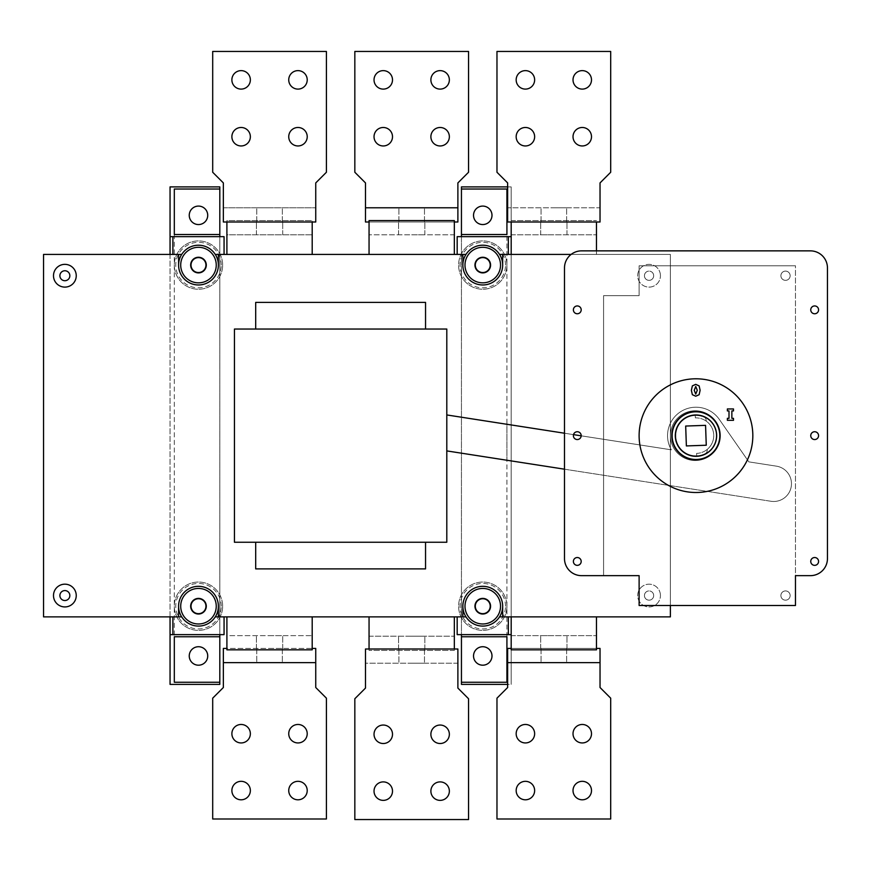 <?xml version="1.0" encoding="UTF-8"?>
<svg xmlns="http://www.w3.org/2000/svg" width="871" height="871" viewBox="0 0 871 871"><rect width="100%" height="100%" fill="white"/><g stroke="black" fill="none" stroke-linecap="round" stroke-linejoin="round"><path stroke-width="0.65" stroke-dasharray="4.36 3.27" d="M571.126 254.419L670.387 254.419L499.54 254.419L670.387 254.419L502.665 254.419L502.665 265.078A19.902 19.902 0 0 1 482.763 284.969A19.902 19.902 0 0 1 462.86 265.078L462.86 254.419L218.381 254.419L218.381 265.078A19.902 19.902 0 0 1 198.479 284.969A19.902 19.902 0 0 1 178.588 265.078L178.588 254.419L43.55 254.419L172.894 254.419L172.894 236.651L172.894 254.419L43.55 254.419L43.55 616.875L43.55 254.419L43.55 616.875L172.894 616.875L172.894 634.632L224.065 634.632L224.065 616.875L224.065 634.632L172.894 634.632L172.894 616.875L43.55 616.875L178.588 616.875L178.588 606.205A19.902 19.902 0 0 1 198.479 586.314A19.902 19.902 0 0 1 218.381 606.205L218.381 616.875L462.86 616.875L462.86 606.205A19.902 19.902 0 0 1 482.763 586.314A19.902 19.902 0 0 1 502.665 606.205L502.665 616.875L499.54 616.875A19.881 19.881 0 0 1 465.985 616.875L462.86 616.875L462.86 606.205A19.902 19.902 0 0 0 465.963 616.875L457.177 616.875L457.177 634.632L508.348 634.632L508.348 616.875L508.348 634.632L457.177 634.632L457.177 616.875L224.065 616.875L465.985 616.875M181.68 254.419A19.902 19.902 0 0 0 178.588 265.078L178.588 254.419L181.712 254.419L172.894 254.419L181.712 254.419A19.881 19.881 0 0 1 215.257 254.419L218.381 254.419L218.381 265.078A19.902 19.902 0 0 0 215.289 254.419M499.562 616.875A19.902 19.902 0 0 0 502.665 606.205L502.665 616.875L670.387 616.875L508.348 616.875L670.387 616.875L670.387 254.419L670.387 616.875L670.387 605.497L639.118 605.497L639.118 575.655L639.118 605.497L670.387 605.497L670.387 254.419L670.387 265.786L795.473 265.786L639.118 265.786L670.387 265.786L670.387 605.497L795.473 605.497L670.387 605.497M224.065 254.419L457.177 254.419L224.065 254.419L224.065 236.651L172.894 236.651L224.065 236.651L224.065 254.419L224.065 236.651L172.894 236.651L172.894 254.419M508.348 254.419L508.348 236.651L508.348 254.419L508.348 236.651L457.177 236.651L457.177 254.419L457.177 236.651L508.348 236.651L457.177 236.651L457.177 254.419L465.985 254.419A19.902 19.902 0 0 0 482.763 284.969A19.902 19.902 0 0 0 499.562 254.419L502.665 254.419L502.665 265.078A19.902 19.902 0 0 1 482.763 284.969A19.902 19.902 0 0 1 462.86 265.078L462.86 254.419L465.963 254.419A19.881 19.881 0 0 1 499.54 254.419L499.562 254.419M660.436 275.737A11.367 11.367 0 0 0 643.375 265.884A11.367 11.367 0 0 0 643.375 285.579A11.367 11.367 0 0 0 660.436 275.737A11.367 11.367 0 0 1 643.375 285.579A11.367 11.367 0 0 1 643.375 265.884A11.367 11.367 0 0 1 660.436 275.737M660.436 595.546A11.367 11.367 0 0 0 643.375 585.704A11.367 11.367 0 0 0 643.375 605.399A11.367 11.367 0 0 0 660.436 595.546A11.367 11.367 0 0 1 643.375 605.399A11.367 11.367 0 0 1 643.375 585.704A11.367 11.367 0 0 1 660.436 595.546M69.843 595.546A4.976 4.976 0 0 0 64.868 590.571A4.976 4.976 0 0 0 59.892 595.546A4.976 4.976 0 0 0 64.868 600.522A4.976 4.976 0 0 0 69.843 595.546A4.976 4.976 0 0 1 64.868 600.522A4.976 4.976 0 0 1 59.892 595.546A4.976 4.976 0 0 1 64.868 590.571A4.976 4.976 0 0 1 69.843 595.546M69.843 275.737A4.976 4.976 0 0 0 64.868 270.761A4.976 4.976 0 0 0 59.892 275.737A4.976 4.976 0 0 0 64.868 280.712A4.976 4.976 0 0 0 69.843 275.737A4.976 4.976 0 0 1 64.868 280.712A4.976 4.976 0 0 1 59.892 275.737A4.976 4.976 0 0 1 64.868 270.761A4.976 4.976 0 0 1 69.843 275.737M222.649 265.078A24.159 24.159 0 0 0 186.405 244.152A24.159 24.159 0 0 0 186.405 286.004A24.159 24.159 0 0 0 222.649 265.078A24.159 24.159 0 0 1 186.405 286.004A24.159 24.159 0 0 1 186.405 244.152A24.159 24.159 0 0 1 222.649 265.078M506.922 265.078A24.159 24.159 0 0 0 470.678 244.152A24.159 24.159 0 0 0 470.678 286.004A24.159 24.159 0 0 0 506.922 265.078A24.159 24.159 0 0 1 470.678 286.004A24.159 24.159 0 0 1 470.678 244.152A24.159 24.159 0 0 1 506.922 265.078M506.922 606.205A24.159 24.159 0 0 0 470.678 585.279A24.159 24.159 0 0 0 470.678 627.131A24.159 24.159 0 0 0 506.922 606.205A24.159 24.159 0 0 1 470.678 627.131A24.159 24.159 0 0 1 470.678 585.279A24.159 24.159 0 0 1 506.922 606.205M222.649 606.205A24.159 24.159 0 0 0 186.405 585.279A24.159 24.159 0 0 0 186.405 627.131A24.159 24.159 0 0 0 222.649 606.205A24.159 24.159 0 0 1 186.405 627.131A24.159 24.159 0 0 1 186.405 585.279A24.159 24.159 0 0 1 222.649 606.205M215.289 616.875A19.902 19.902 0 0 0 218.381 606.205L218.381 616.875L215.257 616.875L224.065 616.875L215.257 616.875A19.881 19.881 0 0 1 181.712 616.875L172.894 616.875L181.712 616.875L178.588 616.875L178.588 606.205A19.902 19.902 0 0 0 181.68 616.875M511.19 254.419L596.472 254.419L511.19 254.419L511.19 220.581L511.19 222.007L596.472 222.007L596.472 254.419L596.472 234.8L596.472 254.419L511.19 254.419L596.472 254.419L596.472 250.859M511.19 220.581L596.472 220.581L511.19 220.581M511.19 234.8L596.472 234.8L511.19 234.8M553.836 234.8L540.684 234.8L553.836 234.8M553.836 222.007L540.684 222.007L553.836 222.007M511.19 222.007L507.641 222.007L507.641 207.788L600.032 207.788L600.032 222.007L596.472 222.007M600.032 182.921L600.032 207.788L507.641 207.788L507.641 182.921L496.971 172.262L496.971 51.443L610.691 51.443L610.691 172.262L600.032 182.921M553.836 207.788L566.629 207.788L553.836 207.788M516.165 136.725A9.243 9.243 0 0 0 530.025 144.728A9.243 9.243 0 0 0 530.025 128.723A9.243 9.243 0 0 0 516.165 136.725M573.02 136.725A9.243 9.243 0 0 0 586.88 144.728A9.243 9.243 0 0 0 586.88 128.723A9.243 9.243 0 0 0 573.02 136.725M573.02 79.871A9.243 9.243 0 0 0 586.88 87.873A9.243 9.243 0 0 0 586.88 71.868A9.243 9.243 0 0 0 573.02 79.871M516.165 79.871A9.243 9.243 0 0 0 530.025 87.873A9.243 9.243 0 0 0 530.025 71.868A9.243 9.243 0 0 0 516.165 79.871M312.199 616.875L226.906 616.875L312.199 616.875L312.199 635.634L226.906 635.634L226.906 616.875L312.199 616.875L312.199 648.427L226.906 648.427L226.906 616.875L226.906 635.634L312.199 635.634L312.199 616.875L226.906 616.875M369.054 616.875L454.335 616.875L369.054 616.875L369.054 636.2L369.054 616.875L454.335 616.875L454.335 636.2L454.335 616.875L369.054 616.875L369.054 650.419L369.054 648.993L457.885 648.993L457.885 663.212L365.493 663.212L365.493 648.993L369.054 648.993M226.906 648.427L226.906 649.842L312.199 649.842L312.199 648.427M223.357 648.427L315.748 648.427L315.748 687.513L326.407 698.172L326.407 818.99L212.698 818.99L212.698 698.172L223.357 687.513L223.357 648.427M223.357 662.635L315.748 662.635M269.553 662.635L256.76 662.635L269.553 662.635M269.553 648.427L282.705 648.427L269.553 648.427M231.882 733.709A9.243 9.243 0 0 0 241.125 742.952A9.243 9.243 0 0 0 250.358 733.709A9.243 9.243 0 0 0 241.125 724.465A9.243 9.243 0 0 0 231.882 733.709M288.737 733.709A9.243 9.243 0 0 0 297.98 742.952A9.243 9.243 0 0 0 307.223 733.709A9.243 9.243 0 0 0 297.98 724.465A9.243 9.243 0 0 0 288.737 733.709M288.737 790.563A9.243 9.243 0 0 0 297.98 799.807A9.243 9.243 0 0 0 307.223 790.563A9.243 9.243 0 0 0 297.98 781.331A9.243 9.243 0 0 0 288.737 790.563M231.882 790.563A9.243 9.243 0 0 0 241.125 799.807A9.243 9.243 0 0 0 250.358 790.563A9.243 9.243 0 0 0 241.125 781.331A9.243 9.243 0 0 0 231.882 790.563M269.553 635.634L282.705 635.634L269.553 635.634M369.054 636.2L454.335 636.2L369.054 636.2M365.493 688.079L365.493 663.212L457.885 663.212L457.885 688.079L468.544 698.738L468.544 819.557L354.835 819.557L354.835 698.738L365.493 688.079M411.689 663.212L424.482 663.212L411.689 663.212M411.689 648.993L424.841 648.993L411.689 648.993M449.36 734.275A9.243 9.243 0 0 0 435.5 726.272A9.243 9.243 0 0 0 435.5 742.277A9.243 9.243 0 0 0 449.36 734.275M392.505 734.275A9.243 9.243 0 0 0 378.645 726.272A9.243 9.243 0 0 0 378.645 742.277A9.243 9.243 0 0 0 392.505 734.275M392.505 791.129A9.243 9.243 0 0 0 378.645 783.127A9.243 9.243 0 0 0 378.645 799.132A9.243 9.243 0 0 0 392.505 791.129M449.36 791.129A9.243 9.243 0 0 0 435.5 783.127A9.243 9.243 0 0 0 435.5 799.132A9.243 9.243 0 0 0 449.36 791.129M454.335 648.993L454.335 650.419L369.054 650.419L454.335 650.419L454.335 616.875M411.689 636.2L424.841 636.2L411.689 636.2M312.199 254.419L226.906 254.419L312.199 254.419L312.199 234.8L226.906 234.8L226.906 254.419L312.199 254.419L226.906 254.419L226.906 234.8L312.199 234.8L312.199 254.419L312.199 220.581L226.906 220.581L226.906 222.007L312.199 222.007L312.199 220.581L226.906 220.581L226.906 254.419M454.335 222.007L454.335 254.419L369.054 254.419L369.054 234.8L369.054 254.419L454.335 254.419L369.054 254.419L369.054 220.581L454.335 220.581L454.335 222.007L369.054 222.007M269.553 234.8L282.705 234.8L269.553 234.8M269.553 222.007L256.401 222.007L269.553 222.007M226.906 222.007L223.357 222.007L223.357 182.921L212.698 172.262L212.698 51.443L326.407 51.443L326.407 172.262L315.748 182.921L315.748 222.007L312.199 222.007M269.553 207.788L256.76 207.788L269.553 207.788M223.357 207.788L315.748 207.788L223.357 207.788M231.882 136.725A9.243 9.243 0 0 0 245.742 144.728A9.243 9.243 0 0 0 245.742 128.723A9.243 9.243 0 0 0 231.882 136.725M288.737 136.725A9.243 9.243 0 0 0 302.596 144.728A9.243 9.243 0 0 0 302.596 128.723A9.243 9.243 0 0 0 288.737 136.725M288.737 79.871A9.243 9.243 0 0 0 302.596 87.873A9.243 9.243 0 0 0 302.596 71.868A9.243 9.243 0 0 0 288.737 79.871M231.882 79.871A9.243 9.243 0 0 0 245.742 87.873A9.243 9.243 0 0 0 245.742 71.868A9.243 9.243 0 0 0 231.882 79.871M454.335 234.8L454.335 254.419L454.335 234.8L369.054 234.8L454.335 234.8M369.054 254.419L454.335 254.419M411.689 234.8L424.841 234.8L411.689 234.8M411.689 222.007L424.841 222.007L411.689 222.007M365.493 222.007L365.493 182.921L354.835 172.262L354.835 51.443L468.544 51.443L468.544 172.262L457.885 182.921L457.885 222.007L365.493 222.007M411.689 207.788L398.896 207.788L411.689 207.788M457.885 207.788L365.493 207.788M449.36 136.725A9.243 9.243 0 0 0 440.116 127.482A9.243 9.243 0 0 0 430.884 136.725A9.243 9.243 0 0 0 440.116 145.958A9.243 9.243 0 0 0 449.36 136.725M392.505 136.725A9.243 9.243 0 0 0 383.262 127.482A9.243 9.243 0 0 0 374.029 136.725A9.243 9.243 0 0 0 383.262 145.958A9.243 9.243 0 0 0 392.505 136.725M392.505 79.871A9.243 9.243 0 0 0 383.262 70.627A9.243 9.243 0 0 0 374.029 79.871A9.243 9.243 0 0 0 383.262 89.103A9.243 9.243 0 0 0 392.505 79.871M449.36 79.871A9.243 9.243 0 0 0 440.116 70.627A9.243 9.243 0 0 0 430.884 79.871A9.243 9.243 0 0 0 440.116 89.103A9.243 9.243 0 0 0 449.36 79.871M508.348 616.875L499.54 616.875L508.348 616.875L508.348 634.632L457.177 634.632L457.177 616.875M596.472 616.875L511.19 616.875L596.472 616.875L596.472 648.427L511.19 648.427L511.19 616.875L596.472 616.875L596.472 635.634L596.472 616.875L511.19 616.875L511.19 635.634L511.19 616.875M511.19 648.427L511.19 649.842L596.472 649.842L596.472 648.427M600.032 648.427L600.032 687.513L610.691 698.172L610.691 818.99L496.971 818.99L496.971 698.172L507.641 687.513L507.641 648.427L600.032 648.427M507.641 662.635L600.032 662.635M553.836 662.635L566.629 662.635L553.836 662.635M553.836 648.427L540.684 648.427L553.836 648.427M516.165 733.709A9.243 9.243 0 0 0 525.398 742.952A9.243 9.243 0 0 0 534.642 733.709A9.243 9.243 0 0 0 525.398 724.465A9.243 9.243 0 0 0 516.165 733.709M573.02 733.709A9.243 9.243 0 0 0 582.264 742.952A9.243 9.243 0 0 0 591.496 733.709A9.243 9.243 0 0 0 582.264 724.465A9.243 9.243 0 0 0 573.02 733.709M573.02 790.563A9.243 9.243 0 0 0 582.264 799.807A9.243 9.243 0 0 0 591.496 790.563A9.243 9.243 0 0 0 582.264 781.331A9.243 9.243 0 0 0 573.02 790.563M516.165 790.563A9.243 9.243 0 0 0 525.398 799.807A9.243 9.243 0 0 0 534.642 790.563A9.243 9.243 0 0 0 525.398 781.331A9.243 9.243 0 0 0 516.165 790.563M553.836 635.634L540.684 635.634L553.836 635.634M511.19 635.634L596.472 635.634L511.19 635.634M603.581 575.655L603.581 295.639L603.581 575.655L603.581 295.639L639.118 295.639L603.581 295.639L639.118 295.639L639.118 265.786L639.118 295.639L639.118 265.786L639.118 295.639L603.581 295.639L603.581 575.655L639.118 575.655L603.581 575.655L639.118 575.655L639.118 605.497L795.473 605.497L795.473 265.786L795.473 605.497L639.118 605.497L639.118 575.655L639.118 605.497L795.473 605.497L795.473 265.786L639.118 265.786L795.473 265.786L795.473 605.497L639.118 605.497L639.118 575.655L603.581 575.655L603.581 295.639L603.581 575.655L639.118 575.655L639.118 605.497L795.473 605.497L795.473 265.786L639.118 265.786L639.118 295.639L603.581 295.639L639.118 295.639L639.118 265.786L795.473 265.786L795.473 605.497L795.473 575.655L810.389 575.655A17.061 17.061 0 0 0 827.45 558.594L827.45 267.92A17.061 17.061 0 0 0 810.389 250.859L581.545 250.859A17.061 17.061 0 0 0 564.495 267.92L564.495 558.594A17.061 17.061 0 0 0 581.545 575.655L639.118 575.655M425.549 542.252L446.801 542.252L446.801 329.042L425.549 329.042L425.549 302.389L255.693 302.389L255.693 329.042L234.441 329.042L234.441 542.252L255.693 542.252L255.693 568.894L425.549 568.894L425.549 542.252L425.549 568.894L255.693 568.894L255.693 542.252L234.441 542.252L446.801 542.252L446.801 329.042L234.441 329.042L234.441 542.252L234.441 329.042L255.693 329.042L255.693 302.389L425.549 302.389L425.549 329.042L446.801 329.042L446.801 542.252L255.693 542.252L255.693 568.894L425.549 568.894L425.549 542.252L255.693 542.252M76.245 595.546A11.367 11.367 0 0 0 59.184 585.704A11.367 11.367 0 0 0 59.184 605.399A11.367 11.367 0 0 0 76.245 595.546A11.367 11.367 0 0 1 59.184 605.399A11.367 11.367 0 0 1 59.184 585.704A11.367 11.367 0 0 1 76.245 595.546A11.367 11.367 0 0 0 59.184 585.704A11.367 11.367 0 0 0 59.184 605.399A11.367 11.367 0 0 0 76.245 595.546M76.245 275.737A11.367 11.367 0 0 0 59.184 265.884A11.367 11.367 0 0 0 59.184 285.579A11.367 11.367 0 0 0 76.245 275.737A11.367 11.367 0 0 1 59.184 285.579A11.367 11.367 0 0 1 59.184 265.884A11.367 11.367 0 0 1 76.245 275.737A11.367 11.367 0 0 0 59.184 265.884A11.367 11.367 0 0 0 59.184 285.579A11.367 11.367 0 0 0 76.245 275.737M446.801 414.944L446.801 450.906L446.801 414.944L506.922 424.286L506.922 460.247L446.801 450.906L506.922 460.247L506.922 424.286L446.801 414.944L446.801 450.906L446.801 414.944L671.334 449.828A28.427 28.427 0 0 1 680.752 411.635A28.427 28.427 0 0 1 719.315 419.408L748.831 461.87L776.431 466.159A17.768 17.768 0 0 1 791.26 486.443A17.768 17.768 0 0 1 770.977 501.271L511.19 460.911L511.19 424.95L511.19 460.911L770.977 501.271A17.768 17.768 0 0 0 791.26 486.443A17.768 17.768 0 0 0 776.431 466.159L748.831 461.87L719.315 419.408A28.427 28.427 0 0 0 680.752 411.635A28.427 28.427 0 0 0 671.334 449.828L511.19 424.95L671.334 449.828A28.427 28.427 0 0 1 680.752 411.635A28.427 28.427 0 0 1 719.315 419.408A28.427 28.427 0 0 0 680.752 411.635A28.427 28.427 0 0 0 671.334 449.828L581.186 435.827M790.139 595.546A4.616 4.616 0 0 1 783.214 599.553A4.616 4.616 0 0 1 783.214 591.551A4.616 4.616 0 0 1 790.139 595.546A4.616 4.616 0 0 0 783.214 591.551A4.616 4.616 0 0 0 783.214 599.553A4.616 4.616 0 0 0 790.139 595.546A4.616 4.616 0 0 0 783.214 591.551A4.616 4.616 0 0 0 783.214 599.553A4.616 4.616 0 0 0 790.139 595.546A4.616 4.616 0 0 1 783.214 599.553A4.616 4.616 0 0 1 783.214 591.551A4.616 4.616 0 0 1 790.139 595.546A4.616 4.616 0 0 1 785.522 600.173A4.616 4.616 0 0 1 780.895 595.546A4.616 4.616 0 0 1 785.522 590.93A4.616 4.616 0 0 1 790.139 595.546M790.139 275.737A4.616 4.616 0 0 1 783.214 279.733A4.616 4.616 0 0 1 783.214 271.73A4.616 4.616 0 0 1 790.139 275.737A4.616 4.616 0 0 0 783.214 271.73A4.616 4.616 0 0 0 783.214 279.733A4.616 4.616 0 0 0 790.139 275.737A4.616 4.616 0 0 0 783.214 271.73A4.616 4.616 0 0 0 783.214 279.733A4.616 4.616 0 0 0 790.139 275.737A4.616 4.616 0 0 1 783.214 279.733A4.616 4.616 0 0 1 783.214 271.73A4.616 4.616 0 0 1 790.139 275.737A4.616 4.616 0 0 1 785.522 280.353A4.616 4.616 0 0 1 780.895 275.737A4.616 4.616 0 0 1 785.522 271.121A4.616 4.616 0 0 1 790.139 275.737M696.593 453.399L696.68 455.816A20.185 20.185 0 0 1 676.234 431.45A20.185 20.185 0 0 1 704.824 417.503A4.268 4.268 0 0 1 706.163 421.085A17.768 17.768 0 0 1 696.593 453.399L696.68 455.816A20.185 20.185 0 0 1 676.234 431.45A20.185 20.185 0 0 1 704.824 417.503A4.268 4.268 0 0 1 706.163 421.085A17.768 17.768 0 0 1 696.593 453.399M685.684 426.05L705.564 425.353L706.261 445.233L686.37 445.93L685.684 426.05L686.37 445.93L706.261 445.233L705.564 425.353L685.684 426.05L686.37 445.93L706.261 445.233L705.564 425.353L685.684 426.05L686.37 445.93L706.261 445.233L705.564 425.353L685.684 426.05L705.564 425.353L706.261 445.233L686.37 445.93L685.684 426.05L686.37 445.93L706.261 445.233L705.564 425.353L685.684 426.05L705.564 425.353L706.261 445.233L686.37 445.93L685.684 426.05M695.352 417.884L695.265 415.467A20.185 20.185 0 0 0 676.571 441.205A20.185 20.185 0 0 0 706.065 453.127A4.268 4.268 0 0 0 707.154 449.447A17.768 17.768 0 0 0 695.352 417.884L695.265 415.467A20.185 20.185 0 0 0 676.571 441.205A20.185 20.185 0 0 0 706.065 453.127A4.268 4.268 0 0 0 707.154 449.447A17.768 17.768 0 0 0 695.352 417.884M506.922 636.766L506.922 234.517L506.922 636.766M461.445 636.766L461.445 234.517L461.445 636.766M491.995 655.961A9.243 9.243 0 0 0 478.146 647.959A9.243 9.243 0 0 0 478.146 663.963A9.243 9.243 0 0 0 491.995 655.961M507.641 186.895L511.19 186.895L511.19 684.388L507.641 684.388M461.445 684.388L461.445 186.895M491.995 215.322A9.243 9.243 0 0 0 478.146 207.32A9.243 9.243 0 0 0 478.146 223.324A9.243 9.243 0 0 0 491.995 215.322M511.19 186.895L511.19 684.388M719.49 435.642A23.528 23.528 0 0 1 684.214 456.012A23.528 23.528 0 0 1 684.214 415.271A23.528 23.528 0 0 1 719.49 435.642A23.528 23.528 0 0 0 684.214 415.271A23.528 23.528 0 0 0 684.214 456.012A23.528 23.528 0 0 0 719.49 435.642A23.528 23.528 0 0 0 684.214 415.271A23.528 23.528 0 0 0 684.214 456.012A23.528 23.528 0 0 0 719.49 435.642A23.528 23.528 0 0 0 684.214 415.271A23.528 23.528 0 0 0 684.214 456.012A23.528 23.528 0 0 0 719.49 435.642M695.254 415.042A20.61 20.61 0 0 1 716.572 434.923A20.61 20.61 0 0 1 696.691 456.241A20.61 20.61 0 0 1 675.373 436.36A20.61 20.61 0 0 1 695.254 415.042A20.61 20.61 0 0 0 675.373 436.36A20.61 20.61 0 0 0 696.691 456.241A20.61 20.61 0 0 0 713.447 424.721A20.61 20.61 0 0 0 677.769 425.963A20.61 20.61 0 0 0 696.691 456.241A20.61 20.61 0 0 0 716.572 434.923A20.61 20.61 0 0 0 695.254 415.042M508.348 236.651L461.445 236.651L461.445 634.632L508.348 634.632M490.58 606.205A7.817 7.817 0 0 0 478.854 599.444A7.817 7.817 0 0 0 478.854 612.977A7.817 7.817 0 0 0 490.58 606.205A7.817 7.817 0 0 1 482.763 614.022A7.817 7.817 0 0 1 474.945 606.205A7.817 7.817 0 0 1 482.763 598.388A7.817 7.817 0 0 1 490.58 606.205M490.58 265.078A7.817 7.817 0 0 0 478.854 258.306A7.817 7.817 0 0 0 478.854 271.85A7.817 7.817 0 0 0 490.58 265.078A7.817 7.817 0 0 1 482.763 272.895A7.817 7.817 0 0 1 474.945 265.078A7.817 7.817 0 0 1 482.763 257.261A7.817 7.817 0 0 1 490.58 265.078M500.531 265.078A17.768 17.768 0 0 0 473.878 249.683A17.768 17.768 0 0 0 473.878 280.462A17.768 17.768 0 0 0 500.531 265.078M490.221 265.078A7.458 7.458 0 0 0 479.028 258.611A7.458 7.458 0 0 0 479.028 271.534A7.458 7.458 0 0 0 490.221 265.078M474.945 265.078A7.817 7.817 0 0 0 486.671 271.85A7.817 7.817 0 0 0 486.671 258.306A7.817 7.817 0 0 0 474.945 265.078M500.531 606.205A17.768 17.768 0 0 0 473.878 590.821A17.768 17.768 0 0 0 473.878 621.6A17.768 17.768 0 0 0 500.531 606.205M490.221 606.205A7.458 7.458 0 0 0 479.028 599.749A7.458 7.458 0 0 0 479.028 612.672A7.458 7.458 0 0 0 490.221 606.205M474.945 606.205A7.817 7.817 0 0 0 486.671 612.977A7.817 7.817 0 0 0 486.671 599.444A7.817 7.817 0 0 0 474.945 606.205M720.132 435.642A24.159 24.159 0 0 0 683.887 414.716A24.159 24.159 0 0 0 683.887 456.567A24.159 24.159 0 0 0 720.132 435.642A24.159 24.159 0 0 0 683.887 414.716A24.159 24.159 0 0 0 683.887 456.567A24.159 24.159 0 0 0 720.132 435.642A24.159 24.159 0 0 1 683.887 456.567A24.159 24.159 0 0 1 683.887 414.716A24.159 24.159 0 0 1 720.132 435.642A24.159 24.159 0 0 1 683.887 456.567A24.159 24.159 0 0 1 683.887 414.716A24.159 24.159 0 0 1 720.132 435.642M653.326 273.962A4.616 4.616 0 0 0 645.389 272.928A4.616 4.616 0 0 0 648.47 280.32A4.616 4.616 0 0 0 653.326 273.962A4.616 4.616 0 0 1 647.295 280.005A4.616 4.616 0 0 1 645.792 272.471A4.616 4.616 0 0 1 653.326 273.962M653.326 593.772A4.616 4.616 0 0 0 645.389 592.748A4.616 4.616 0 0 0 648.47 600.13A4.616 4.616 0 0 0 653.326 593.772A4.616 4.616 0 0 1 647.295 599.814A4.616 4.616 0 0 1 645.792 592.291A4.616 4.616 0 0 1 653.326 593.772M720.186 435.642A24.878 24.878 0 0 1 682.875 457.188A24.878 24.878 0 0 1 682.875 414.095A24.878 24.878 0 0 1 720.186 435.642A24.878 24.878 0 0 0 682.875 414.095A24.878 24.878 0 0 0 682.875 457.188A24.878 24.878 0 0 0 720.186 435.642M653.326 277.511A4.616 4.616 0 0 1 644.442 275.737A4.616 4.616 0 0 1 649.973 271.208A4.616 4.616 0 0 1 653.326 277.511M653.326 597.321A4.616 4.616 0 0 1 644.442 595.546A4.616 4.616 0 0 1 649.973 591.017A4.616 4.616 0 0 1 653.326 597.321M780.895 595.546A4.616 4.616 0 0 0 787.83 599.553A4.616 4.616 0 0 0 787.83 591.551A4.616 4.616 0 0 0 780.895 595.546M780.895 275.737A4.616 4.616 0 0 0 787.83 279.733A4.616 4.616 0 0 0 787.83 271.73A4.616 4.616 0 0 0 780.895 275.737M644.442 275.737A4.616 4.616 0 0 0 651.377 279.733A4.616 4.616 0 0 0 651.377 271.73A4.616 4.616 0 0 0 644.442 275.737M644.442 595.546A4.616 4.616 0 0 0 651.377 599.553A4.616 4.616 0 0 0 651.377 591.551A4.616 4.616 0 0 0 644.442 595.546M671.802 435.642A24.159 24.159 0 0 0 708.058 456.567A24.159 24.159 0 0 0 708.058 414.716A24.159 24.159 0 0 0 671.802 435.642M573.379 561.436A3.909 3.909 0 0 0 579.237 564.822A3.909 3.909 0 0 0 579.237 558.05A3.909 3.909 0 0 0 573.379 561.436M573.379 435.642A3.909 3.909 0 0 0 579.237 439.028A3.909 3.909 0 0 0 579.237 432.256A3.909 3.909 0 0 0 573.379 435.642M810.749 561.436A3.909 3.909 0 0 0 816.617 564.822A3.909 3.909 0 0 0 816.617 558.05A3.909 3.909 0 0 0 810.749 561.436M810.749 435.642A3.909 3.909 0 0 0 816.617 439.028A3.909 3.909 0 0 0 816.617 432.256A3.909 3.909 0 0 0 810.749 435.642M810.749 309.847A3.909 3.909 0 0 0 816.617 313.233A3.909 3.909 0 0 0 816.617 306.461A3.909 3.909 0 0 0 810.749 309.847M573.379 309.847A3.909 3.909 0 0 0 579.237 313.233A3.909 3.909 0 0 0 579.237 306.461A3.909 3.909 0 0 0 573.379 309.847M752.827 435.642A56.855 56.855 0 0 1 667.545 484.886A56.855 56.855 0 0 1 667.545 386.408A56.855 56.855 0 0 1 752.827 435.642M692.369 385.864L691.367 390.284L692.358 394.694L695.744 396.207L699.13 394.715L700.121 390.284L699.141 385.907L695.744 384.361L692.369 385.864M695.744 394.106L697.257 390.284L695.744 386.463L694.231 390.295L695.744 394.106M727.372 408.945L727.372 410.927L729.005 410.927L729.005 418.33L727.372 418.33L727.372 420.312L733.491 420.312L733.491 418.33L731.858 418.33L731.858 410.927L733.491 410.927L733.491 408.945L727.372 408.945M716.648 435.642A20.686 20.686 0 0 1 685.629 453.551A20.686 20.686 0 0 1 685.629 417.732A20.686 20.686 0 0 1 716.648 435.642A20.686 20.686 0 0 1 685.629 453.551A20.686 20.686 0 0 1 685.629 417.732A20.686 20.686 0 0 1 716.648 435.642A20.686 20.686 0 0 0 685.629 417.732A20.686 20.686 0 0 0 685.629 453.551A20.686 20.686 0 0 0 716.648 435.642M59.892 275.737A4.976 4.976 0 0 1 67.361 271.425A4.976 4.976 0 0 1 67.361 280.048A4.976 4.976 0 0 1 59.892 275.737M59.892 595.546A4.976 4.976 0 0 1 67.361 591.246A4.976 4.976 0 0 1 67.361 599.858A4.976 4.976 0 0 1 59.892 595.546M255.693 329.042L425.549 329.042L425.549 302.389L255.693 302.389L255.693 329.042L425.549 329.042M218.381 606.205A19.902 19.902 0 0 0 198.479 586.314A19.902 19.902 0 0 0 178.588 606.205A19.902 19.902 0 0 1 198.479 586.314A19.902 19.902 0 0 1 218.381 606.205L218.381 616.875M502.665 606.205A19.902 19.902 0 0 0 482.763 586.314A19.902 19.902 0 0 0 462.86 606.205A19.902 19.902 0 0 1 482.763 586.314A19.902 19.902 0 0 1 502.665 606.205L502.665 616.875M178.588 265.078A19.902 19.902 0 0 0 198.479 284.969A19.902 19.902 0 0 0 218.381 265.078A19.902 19.902 0 0 1 198.479 284.969A19.902 19.902 0 0 1 178.588 265.078L178.588 254.419M221.223 265.078A22.744 22.744 0 0 0 187.113 245.382A22.744 22.744 0 0 0 187.113 284.773A22.744 22.744 0 0 0 221.223 265.078M505.507 265.078A22.744 22.744 0 0 0 471.385 245.382A22.744 22.744 0 0 0 471.385 284.773A22.744 22.744 0 0 0 505.507 265.078M505.507 606.205A22.744 22.744 0 0 0 471.385 586.51A22.744 22.744 0 0 0 471.385 625.901A22.744 22.744 0 0 0 505.507 606.205M221.223 606.205A22.744 22.744 0 0 0 187.113 586.51A22.744 22.744 0 0 0 187.113 625.901A22.744 22.744 0 0 0 221.223 606.205M216.248 265.078A17.768 17.768 0 0 0 189.595 249.683A17.768 17.768 0 0 0 189.595 280.462A17.768 17.768 0 0 0 216.248 265.078M224.065 616.875L224.065 634.632L172.894 634.632L219.808 634.632L219.808 236.651L172.894 236.651M170.052 254.419L170.052 616.875M174.32 234.517L174.32 636.766L174.32 234.517M219.808 234.517L219.808 636.766L219.808 234.517M170.052 684.388L170.052 186.895M219.808 186.895L219.808 684.388M189.247 215.322A9.243 9.243 0 0 0 203.106 223.324A9.243 9.243 0 0 0 203.106 207.32A9.243 9.243 0 0 0 189.247 215.322M189.247 655.961A9.243 9.243 0 0 0 203.106 663.963A9.243 9.243 0 0 0 203.106 647.959A9.243 9.243 0 0 0 189.247 655.961M190.662 265.078A7.817 7.817 0 0 0 202.388 271.85A7.817 7.817 0 0 0 202.388 258.306A7.817 7.817 0 0 0 190.662 265.078A7.817 7.817 0 0 1 198.479 257.261A7.817 7.817 0 0 1 206.296 265.078A7.817 7.817 0 0 1 198.479 272.895A7.817 7.817 0 0 1 190.662 265.078A7.817 7.817 0 0 0 202.388 271.85A7.817 7.817 0 0 0 202.388 258.306A7.817 7.817 0 0 0 190.662 265.078M190.662 606.205A7.817 7.817 0 0 0 202.388 612.977A7.817 7.817 0 0 0 202.388 599.444A7.817 7.817 0 0 0 190.662 606.205A7.817 7.817 0 0 1 198.479 598.388A7.817 7.817 0 0 1 206.296 606.205A7.817 7.817 0 0 1 198.479 614.022A7.817 7.817 0 0 1 190.662 606.205A7.817 7.817 0 0 0 202.388 612.977A7.817 7.817 0 0 0 202.388 599.444A7.817 7.817 0 0 0 190.662 606.205M205.948 265.078A7.458 7.458 0 0 0 194.756 258.611A7.458 7.458 0 0 0 194.756 271.534A7.458 7.458 0 0 0 205.948 265.078M216.248 606.205A17.768 17.768 0 0 0 189.595 590.821A17.768 17.768 0 0 0 189.595 621.6A17.768 17.768 0 0 0 216.248 606.205M205.948 606.205A7.458 7.458 0 0 0 194.756 599.749A7.458 7.458 0 0 0 194.756 612.672A7.458 7.458 0 0 0 205.948 606.205M172.894 634.632L172.894 616.875M446.801 450.906L564.495 469.186M748.831 461.87L719.315 419.408L748.831 461.87L776.431 466.159L748.831 461.87M770.977 501.271A17.768 17.768 0 0 0 791.26 486.443A17.768 17.768 0 0 0 776.431 466.159A17.768 17.768 0 0 1 791.26 486.443A17.768 17.768 0 0 1 770.977 501.271M564.495 433.225L573.51 434.629M218.381 265.078L218.381 254.419M462.86 254.419L462.86 265.078M502.665 265.078L502.665 254.419M462.86 606.205L462.86 616.875M178.588 606.205L178.588 616.875M465.985 254.419L457.177 254.419M540.684 234.8L540.684 222.007L540.684 234.8M566.977 234.8L566.977 222.007L566.977 234.8M541.043 222.007L541.043 207.788L541.043 222.007M566.629 222.007L566.629 207.788L566.629 222.007M256.76 648.427L256.76 662.635L256.76 648.427M282.346 648.427L282.346 662.635L282.346 648.427M282.705 648.427L282.705 635.634L282.705 648.427M256.401 648.427L256.401 635.634L256.401 648.427M424.482 648.993L424.482 663.212L424.482 648.993M398.896 648.993L398.896 663.212L398.896 648.993M398.548 648.993L398.548 636.2L398.548 648.993M424.841 648.993L424.841 636.2L424.841 648.993M282.705 234.8L282.705 222.007L282.705 234.8M256.401 234.8L256.401 222.007L256.401 234.8M256.76 222.007L256.76 207.788L256.76 222.007M282.346 222.007L282.346 207.788L282.346 222.007M424.841 234.8L424.841 222.007L424.841 234.8M398.548 234.8L398.548 222.007L398.548 234.8M424.482 222.007L424.482 207.788L424.482 222.007M398.896 222.007L398.896 207.788L398.896 222.007M541.043 648.427L541.043 662.635L541.043 648.427M566.629 648.427L566.629 662.635L566.629 648.427M540.684 648.427L540.684 635.634L540.684 648.427M566.977 648.427L566.977 635.634L566.977 648.427"/><path stroke-width="1.31" d="M670.387 605.497L670.387 616.875L502.665 616.875L502.665 606.205A19.902 19.902 0 0 0 482.763 586.314A19.902 19.902 0 0 0 462.86 606.205L462.86 616.875L218.381 616.875L218.381 606.205A19.902 19.902 0 0 0 198.479 586.314A19.902 19.902 0 0 0 178.588 606.205L178.588 616.875L43.55 616.875L43.55 254.419L178.588 254.419L178.588 265.078A19.902 19.902 0 0 0 198.479 284.969A19.902 19.902 0 0 0 218.381 265.078L218.381 254.419L462.86 254.419L462.86 265.078A19.902 19.902 0 0 0 482.763 284.969A19.902 19.902 0 0 0 502.665 265.078L502.665 254.419L499.54 254.419A19.881 19.881 0 0 0 465.985 254.419L462.86 254.419M218.381 254.419L215.257 254.419A19.881 19.881 0 0 0 181.712 254.419L178.588 254.419M178.588 616.875L181.712 616.875A19.881 19.881 0 0 0 215.257 616.875L218.381 616.875M502.665 254.419L571.126 254.419M596.472 250.859L596.472 222.007M511.19 222.007L511.19 254.419M600.032 222.007L600.032 182.921L610.691 172.262L610.691 51.443L496.971 51.443L496.971 172.262L507.641 182.921L507.641 222.007L600.032 222.007M516.165 136.725A9.243 9.243 0 0 1 525.398 127.482A9.243 9.243 0 0 1 534.642 136.725A9.243 9.243 0 0 1 525.398 145.958A9.243 9.243 0 0 1 516.165 136.725M573.02 136.725A9.243 9.243 0 0 1 582.264 127.482A9.243 9.243 0 0 1 591.496 136.725A9.243 9.243 0 0 1 582.264 145.958A9.243 9.243 0 0 1 573.02 136.725M573.02 79.871A9.243 9.243 0 0 1 582.264 70.627A9.243 9.243 0 0 1 591.496 79.871A9.243 9.243 0 0 1 582.264 89.103A9.243 9.243 0 0 1 573.02 79.871M516.165 79.871A9.243 9.243 0 0 1 525.398 70.627A9.243 9.243 0 0 1 534.642 79.871A9.243 9.243 0 0 1 525.398 89.103A9.243 9.243 0 0 1 516.165 79.871M462.86 616.875L465.985 616.875A19.902 19.902 0 0 1 462.86 606.205M226.906 616.875L226.906 649.842L312.199 649.842L312.199 616.875M226.906 648.427L223.357 648.427L223.357 687.513L212.698 698.172L212.698 818.99L326.407 818.99L326.407 698.172L315.748 687.513L315.748 648.427L312.199 648.427M223.357 662.635L315.748 662.635M231.882 733.709A9.243 9.243 0 0 1 245.742 725.706A9.243 9.243 0 0 1 245.742 741.711A9.243 9.243 0 0 1 231.882 733.709M288.737 733.709A9.243 9.243 0 0 1 302.596 725.706A9.243 9.243 0 0 1 302.596 741.711A9.243 9.243 0 0 1 288.737 733.709M288.737 790.563A9.243 9.243 0 0 1 302.596 782.561A9.243 9.243 0 0 1 302.596 798.565A9.243 9.243 0 0 1 288.737 790.563M231.882 790.563A9.243 9.243 0 0 1 245.742 782.561A9.243 9.243 0 0 1 245.742 798.565A9.243 9.243 0 0 1 231.882 790.563M369.054 616.875L369.054 648.993M454.335 648.993L454.335 616.875M457.885 648.993L365.493 648.993L365.493 688.079L354.835 698.738L354.835 819.557L468.544 819.557L468.544 698.738L457.885 688.079L457.885 648.993M449.36 734.275A9.243 9.243 0 0 1 440.116 743.518A9.243 9.243 0 0 1 430.884 734.275A9.243 9.243 0 0 1 440.116 725.042A9.243 9.243 0 0 1 449.36 734.275M392.505 734.275A9.243 9.243 0 0 1 383.262 743.518A9.243 9.243 0 0 1 374.029 734.275A9.243 9.243 0 0 1 383.262 725.042A9.243 9.243 0 0 1 392.505 734.275M392.505 791.129A9.243 9.243 0 0 1 383.262 800.373A9.243 9.243 0 0 1 374.029 791.129A9.243 9.243 0 0 1 383.262 781.897A9.243 9.243 0 0 1 392.505 791.129M449.36 791.129A9.243 9.243 0 0 1 440.116 800.373A9.243 9.243 0 0 1 430.884 791.129A9.243 9.243 0 0 1 440.116 781.897A9.243 9.243 0 0 1 449.36 791.129M312.199 254.419L312.199 222.007M226.906 222.007L226.906 254.419M223.357 222.007L315.748 222.007L315.748 182.921L326.407 172.262L326.407 51.443L212.698 51.443L212.698 172.262L223.357 182.921L223.357 222.007M231.882 136.725A9.243 9.243 0 0 1 241.125 127.482A9.243 9.243 0 0 1 250.358 136.725A9.243 9.243 0 0 1 241.125 145.958A9.243 9.243 0 0 1 231.882 136.725M288.737 136.725A9.243 9.243 0 0 1 297.98 127.482A9.243 9.243 0 0 1 307.223 136.725A9.243 9.243 0 0 1 297.98 145.958A9.243 9.243 0 0 1 288.737 136.725M288.737 79.871A9.243 9.243 0 0 1 297.98 70.627A9.243 9.243 0 0 1 307.223 79.871A9.243 9.243 0 0 1 297.98 89.103A9.243 9.243 0 0 1 288.737 79.871M231.882 79.871A9.243 9.243 0 0 1 241.125 70.627A9.243 9.243 0 0 1 250.358 79.871A9.243 9.243 0 0 1 241.125 89.103A9.243 9.243 0 0 1 231.882 79.871M454.335 254.419L454.335 220.581L369.054 220.581L369.054 254.419M454.335 222.007L457.885 222.007L457.885 207.788L365.493 207.788L365.493 222.007L369.054 222.007M457.885 207.788L457.885 182.921L468.544 172.262L468.544 51.443L354.835 51.443L354.835 172.262L365.493 182.921L365.493 207.788M449.36 136.725A9.243 9.243 0 0 1 435.5 144.728A9.243 9.243 0 0 1 435.5 128.723A9.243 9.243 0 0 1 449.36 136.725M392.505 136.725A9.243 9.243 0 0 1 378.645 144.728A9.243 9.243 0 0 1 378.645 128.723A9.243 9.243 0 0 1 392.505 136.725M392.505 79.871A9.243 9.243 0 0 1 378.645 87.873A9.243 9.243 0 0 1 378.645 71.868A9.243 9.243 0 0 1 392.505 79.871M449.36 79.871A9.243 9.243 0 0 1 435.5 87.873A9.243 9.243 0 0 1 435.5 71.868A9.243 9.243 0 0 1 449.36 79.871M511.19 616.875L511.19 649.842L596.472 649.842L596.472 616.875M511.19 648.427L507.641 648.427L507.641 662.635L600.032 662.635L600.032 648.427L596.472 648.427M507.641 662.635L507.641 687.513L496.971 698.172L496.971 818.99L610.691 818.99L610.691 698.172L600.032 687.513L600.032 662.635M516.165 733.709A9.243 9.243 0 0 1 530.025 725.706A9.243 9.243 0 0 1 530.025 741.711A9.243 9.243 0 0 1 516.165 733.709M573.02 733.709A9.243 9.243 0 0 1 586.88 725.706A9.243 9.243 0 0 1 586.88 741.711A9.243 9.243 0 0 1 573.02 733.709M573.02 790.563A9.243 9.243 0 0 1 586.88 782.561A9.243 9.243 0 0 1 586.88 798.565A9.243 9.243 0 0 1 573.02 790.563M516.165 790.563A9.243 9.243 0 0 1 530.025 782.561A9.243 9.243 0 0 1 530.025 798.565A9.243 9.243 0 0 1 516.165 790.563M507.641 684.388L461.445 684.388L461.445 682.254L506.922 682.254L506.922 636.766L461.445 636.766L461.445 634.632M461.445 236.651L461.445 234.517L506.922 234.517L506.922 189.029L461.445 189.029L461.445 186.895L507.641 186.895M506.922 682.254L506.922 636.766M506.922 234.517L506.922 189.029M461.445 682.254L461.445 636.766M461.445 234.517L461.445 189.029M491.995 655.961A9.243 9.243 0 0 1 478.146 663.963A9.243 9.243 0 0 1 478.146 647.959A9.243 9.243 0 0 1 491.995 655.961M491.995 215.322A9.243 9.243 0 0 1 478.146 223.324A9.243 9.243 0 0 1 478.146 207.32A9.243 9.243 0 0 1 491.995 215.322M508.348 616.875L508.348 634.632L511.19 634.632M511.19 236.651L457.177 236.651L457.177 254.419M500.531 265.078A17.768 17.768 0 0 0 473.878 249.683A17.768 17.768 0 0 0 473.878 280.462A17.768 17.768 0 0 0 500.531 265.078A17.768 17.768 0 0 1 473.878 280.462A17.768 17.768 0 0 1 473.878 249.683A17.768 17.768 0 0 1 500.531 265.078M500.531 606.205A17.768 17.768 0 0 0 473.878 590.821A17.768 17.768 0 0 0 473.878 621.6A17.768 17.768 0 0 0 500.531 606.205A17.768 17.768 0 0 1 473.878 621.6A17.768 17.768 0 0 1 473.878 590.821A17.768 17.768 0 0 1 500.531 606.205M490.221 265.078A7.458 7.458 0 0 1 479.028 271.534A7.458 7.458 0 0 1 479.028 258.611A7.458 7.458 0 0 1 490.221 265.078M490.221 606.205A7.458 7.458 0 0 1 479.028 612.672A7.458 7.458 0 0 1 479.028 599.749A7.458 7.458 0 0 1 490.221 606.205M639.118 575.655L581.545 575.655A17.061 17.061 0 0 1 564.495 558.594L564.495 267.92A17.061 17.061 0 0 1 581.545 250.859L810.389 250.859A17.061 17.061 0 0 1 827.45 267.92L827.45 558.594A17.061 17.061 0 0 1 810.389 575.655L795.473 575.655L795.473 605.497L639.118 605.497L639.118 575.655L603.581 575.655M810.749 561.436A3.909 3.909 0 0 1 816.617 558.05A3.909 3.909 0 0 1 816.617 564.822A3.909 3.909 0 0 1 810.749 561.436M810.749 435.642A3.909 3.909 0 0 1 816.617 432.256A3.909 3.909 0 0 1 816.617 439.028A3.909 3.909 0 0 1 810.749 435.642M810.749 309.847A3.909 3.909 0 0 1 816.617 306.461A3.909 3.909 0 0 1 816.617 313.233A3.909 3.909 0 0 1 810.749 309.847M573.379 309.847A3.909 3.909 0 0 1 579.237 306.461A3.909 3.909 0 0 1 579.237 313.233A3.909 3.909 0 0 1 573.379 309.847M573.379 435.642A3.909 3.909 0 0 1 579.237 432.256A3.909 3.909 0 0 1 579.237 439.028A3.909 3.909 0 0 1 573.379 435.642M573.379 561.436A3.909 3.909 0 0 1 579.237 558.05A3.909 3.909 0 0 1 579.237 564.822A3.909 3.909 0 0 1 573.379 561.436M752.827 435.642A56.855 56.855 0 0 1 667.545 484.886A56.855 56.855 0 0 1 667.545 386.408A56.855 56.855 0 0 1 752.827 435.642M729.005 410.927L727.372 410.927L727.372 408.945L733.491 408.945L733.491 410.927L731.858 410.927L731.858 418.33L733.491 418.33L733.491 420.312L727.372 420.312L727.372 418.33L729.005 418.33L729.005 410.927M692.358 394.694L691.367 390.284L692.369 385.864L695.744 384.361L699.141 385.907L700.121 390.284L699.13 394.715L695.744 396.207L692.358 394.694M720.132 435.642A24.159 24.159 0 0 1 695.973 459.801A24.159 24.159 0 0 1 671.802 435.642A24.159 24.159 0 0 1 695.973 411.482A24.159 24.159 0 0 1 720.132 435.642M694.231 390.295L695.744 394.106L697.257 390.284L695.744 386.463L694.231 390.295M695.254 415.042A20.61 20.61 0 0 1 714.166 445.321A20.61 20.61 0 0 1 678.487 446.562A20.61 20.61 0 0 1 695.254 415.042M76.245 275.737A11.367 11.367 0 0 1 59.184 285.579A11.367 11.367 0 0 1 59.184 265.884A11.367 11.367 0 0 1 76.245 275.737M76.245 595.546A11.367 11.367 0 0 1 59.184 605.399A11.367 11.367 0 0 1 59.184 585.704A11.367 11.367 0 0 1 76.245 595.546M216.248 265.078A17.768 17.768 0 0 1 189.595 280.462A17.768 17.768 0 0 1 189.595 249.683A17.768 17.768 0 0 1 216.248 265.078A17.768 17.768 0 0 1 189.595 280.462A17.768 17.768 0 0 1 189.595 249.683A17.768 17.768 0 0 1 216.248 265.078M224.065 254.419L224.065 236.651L170.052 236.651L170.052 254.419M170.052 616.875L170.052 634.632L172.894 634.632L172.894 616.875M216.248 606.205A17.768 17.768 0 0 0 189.595 590.821A17.768 17.768 0 0 0 189.595 621.6A17.768 17.768 0 0 0 216.248 606.205A17.768 17.768 0 0 1 189.595 621.6A17.768 17.768 0 0 1 189.595 590.821A17.768 17.768 0 0 1 216.248 606.205M170.052 236.651L170.052 186.895L219.808 186.895L219.808 189.029L174.32 189.029L174.32 234.517L219.808 234.517L219.808 236.651M174.32 189.029L174.32 234.517M219.808 634.632L219.808 636.766L174.32 636.766L174.32 682.254L219.808 682.254L219.808 684.388L170.052 684.388L170.052 634.632M219.808 189.029L219.808 234.517M219.808 636.766L219.808 682.254M189.247 215.322A9.243 9.243 0 0 1 203.106 207.32A9.243 9.243 0 0 1 203.106 223.324A9.243 9.243 0 0 1 189.247 215.322M189.247 655.961A9.243 9.243 0 0 1 203.106 647.959A9.243 9.243 0 0 1 203.106 663.963A9.243 9.243 0 0 1 189.247 655.961M174.32 636.766L174.32 682.254M205.948 265.078A7.458 7.458 0 0 1 194.756 271.534A7.458 7.458 0 0 1 194.756 258.611A7.458 7.458 0 0 1 205.948 265.078M205.948 606.205A7.458 7.458 0 0 1 194.756 612.672A7.458 7.458 0 0 1 194.756 599.749A7.458 7.458 0 0 1 205.948 606.205M59.892 595.546A4.976 4.976 0 0 0 67.361 599.858A4.976 4.976 0 0 0 67.361 591.246A4.976 4.976 0 0 0 59.892 595.546M59.892 275.737A4.976 4.976 0 0 0 67.361 280.048A4.976 4.976 0 0 0 67.361 271.425A4.976 4.976 0 0 0 59.892 275.737M234.441 329.042L446.801 329.042L446.801 542.252L234.441 542.252L234.441 329.042M564.495 469.186L446.801 450.906M716.648 435.642A20.686 20.686 0 0 1 685.629 453.551A20.686 20.686 0 0 1 685.629 417.732A20.686 20.686 0 0 1 716.648 435.642M446.801 414.944L564.495 433.225M573.51 434.629L581.186 435.827M425.549 542.252L425.549 568.894L255.693 568.894L255.693 542.252M255.693 329.042L255.693 302.389L425.549 302.389L425.549 329.042M502.665 606.205A19.902 19.902 0 0 1 499.562 616.875L502.665 616.875M218.381 606.205A19.902 19.902 0 0 1 215.289 616.875M181.68 616.875A19.902 19.902 0 0 1 178.588 606.205M178.588 265.078A19.902 19.902 0 0 1 181.68 254.419M215.289 254.419A19.902 19.902 0 0 1 218.381 265.078M462.86 265.078A19.902 19.902 0 0 1 465.963 254.419L465.963 254.419M499.562 254.419A19.902 19.902 0 0 1 502.665 265.078M190.662 606.205A7.817 7.817 0 0 1 202.388 599.444A7.817 7.817 0 0 1 202.388 612.977A7.817 7.817 0 0 1 190.662 606.205M474.945 606.205A7.817 7.817 0 0 1 486.671 599.444A7.817 7.817 0 0 1 486.671 612.977A7.817 7.817 0 0 1 474.945 606.205M474.945 265.078A7.817 7.817 0 0 1 486.671 258.306A7.817 7.817 0 0 1 486.671 271.85A7.817 7.817 0 0 1 474.945 265.078M190.662 265.078A7.817 7.817 0 0 1 202.388 258.306A7.817 7.817 0 0 1 202.388 271.85A7.817 7.817 0 0 1 190.662 265.078M465.985 616.875A19.881 19.881 0 0 0 499.54 616.875L499.562 616.875M508.348 634.632L457.177 634.632L457.177 616.875M224.065 616.875L224.065 634.632L172.894 634.632M508.348 254.419L508.348 236.651M172.894 236.651L172.894 254.419M686.37 445.93L685.684 426.05L705.564 425.353L706.261 445.233L686.37 445.93"/></g></svg>
